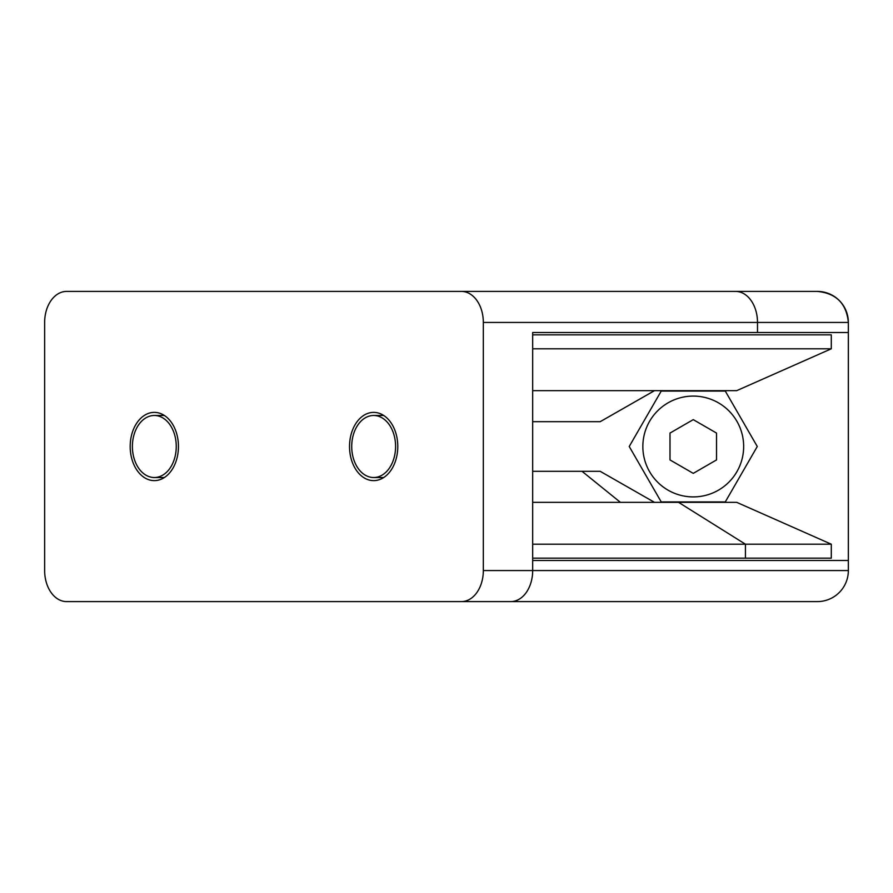 <?xml version="1.0" encoding="UTF-8"?>
<svg xmlns="http://www.w3.org/2000/svg" width="893" height="893" viewBox="0 0 893 893"><rect width="100%" height="100%" fill="white"/><g stroke="black" fill="none" stroke-linecap="round" stroke-linejoin="round"><path stroke-width="1.34" d="M654.48 390.665L600.196 421.686L532.674 421.686M693.258 396.09A50.41 50.41 0 0 1 743.657 446.5A50.41 50.41 0 0 1 693.258 496.91A50.41 50.41 0 0 1 642.848 446.5A50.41 50.41 0 0 1 693.258 396.09M483.325 570.571A31.021 21.934 90 0 1 461.391 601.592L510.74 601.592A31.021 21.934 90 0 0 532.674 570.571L483.325 570.571L483.325 322.429L757.498 322.429L757.498 332.509L532.674 332.509L532.674 570.571L848.35 570.571L848.35 560.491L532.674 560.491M848.35 560.491L848.35 322.429A31.021 31.021 0 0 0 817.329 291.408L461.391 291.408A31.021 21.934 90 0 1 483.325 322.429M725.272 391.056L757.275 446.5L725.272 501.944L661.244 501.944L629.23 446.5L661.244 391.056L725.272 391.056M340.758 291.408L258.992 291.408M532.674 334.83L831.294 334.83L831.294 348.795L736.68 390.665L532.674 390.665M817.329 601.592A31.021 31.021 0 0 0 848.35 570.571A31.021 31.021 0 0 1 817.329 601.592L258.992 601.592M532.674 348.795L831.294 348.795M669.996 433.072L693.258 419.632L716.521 433.072L716.521 459.928L693.258 473.368L669.996 459.928L669.996 433.072M178.444 446.5A34.124 24.122 -90 0 0 154.322 412.376A34.124 24.122 -90 0 0 130.188 446.5A34.124 24.122 -90 0 0 154.322 480.624A34.124 24.122 -90 0 0 178.444 446.5M397.787 446.5A34.124 24.122 -90 0 0 373.654 412.376A34.124 24.122 -90 0 0 349.531 446.5A34.124 24.122 -90 0 0 373.654 480.624A34.124 24.122 -90 0 0 397.787 446.5M532.674 502.335L678.535 502.335L654.48 502.335L600.196 471.314L532.674 471.314L582.024 471.314L620.412 502.335M736.68 502.335L831.294 544.205L745.432 544.205L678.535 502.335L736.68 502.335M176.256 446.5A31.021 21.934 90 0 1 154.322 477.521A31.021 21.934 90 0 1 132.387 446.5A31.021 21.934 90 0 1 154.322 415.479A31.021 21.934 90 0 1 176.256 446.5M395.588 446.5A31.021 21.934 90 0 1 373.654 477.521A31.021 21.934 90 0 1 351.719 446.5A31.021 21.934 90 0 1 373.654 415.479A31.021 21.934 90 0 1 395.588 446.5M757.498 332.509L848.35 332.509M461.391 291.408L66.584 291.408A31.021 21.934 90 0 0 44.65 322.429L44.65 570.571A31.021 21.934 90 0 0 66.584 601.592L461.391 601.592M532.674 544.205L745.432 544.205L745.432 558.17L532.674 558.17M831.294 544.205L831.294 558.17L745.432 558.17M817.329 291.408C836.172 293.25 846.508 303.587 848.35 322.429L757.498 322.429A31.021 21.934 -90 0 0 735.564 291.408M154.322 477.521L164.368 477.521M373.654 477.521L383.711 477.521M154.322 415.479L164.368 415.479M373.654 415.479L383.711 415.479"/></g></svg>
